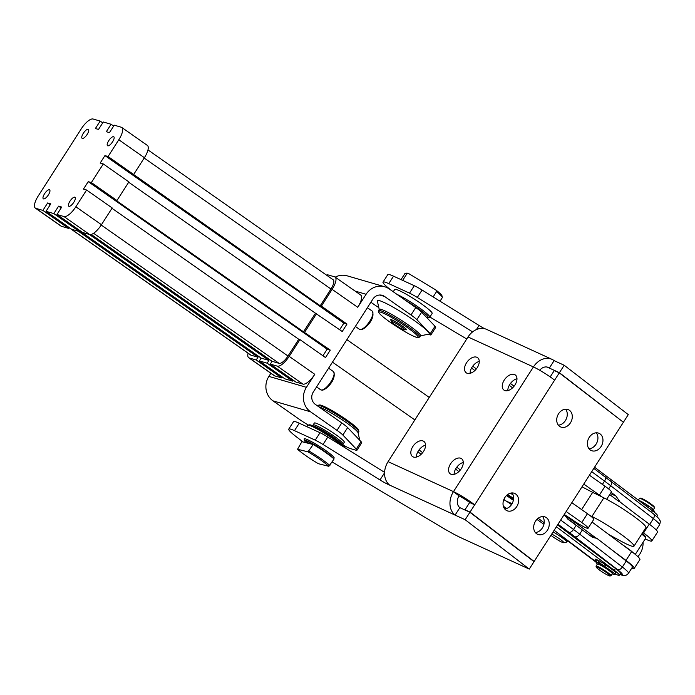 <?xml version="1.0" encoding="UTF-8"?>
<svg xmlns="http://www.w3.org/2000/svg" width="695" height="695" viewBox="0 0 695 695"><rect width="100%" height="100%" fill="white"/><g stroke="black" fill="none" stroke-linecap="round" stroke-linejoin="round"><path stroke-width="1.04" d="M641.737 534.09A17.792 1.963 32.7 0 1 645.646 538.034A17.792 1.963 32.7 0 1 645.62 538.278L635.291 554.393M633.319 552.829A17.792 1.963 -147.3 0 0 622.798 544.958M638.357 500.157L639.504 498.376A8.896 0.982 32.7 0 1 639.609 498.315A8.896 0.982 32.7 0 1 650.12 504.092A8.896 0.982 32.7 0 1 654.49 507.854A8.896 0.982 32.7 0 1 654.481 507.976L653.17 510.026A8.896 0.982 32.7 0 1 653.161 510.034A8.896 0.982 32.7 0 0 652.718 509.253A4.005 0.443 -147.3 0 0 652.344 508.723A4.005 0.443 -147.3 0 0 650.633 507.402L649.026 506.29L647.497 507.029M654.49 507.854L654.29 506.95A8.227 0.912 -147.3 0 0 650.242 503.467A8.227 0.912 -147.3 0 0 640.521 498.115L639.609 498.315M638.662 500.391A8.896 0.982 32.7 0 1 648.809 506.134A8.896 0.982 32.7 0 1 649.017 506.29M600.306 570.63A8.227 0.912 32.7 0 1 596.258 567.146A8.227 0.912 32.7 0 1 606.092 572.324A8.227 0.912 32.7 0 1 610.028 575.973A8.227 0.912 32.7 0 1 600.306 570.63M610.028 575.973L610.94 575.781A8.896 0.982 -147.3 0 0 611.044 575.721A8.896 0.982 -147.3 0 0 606.683 571.829A8.896 0.982 -147.3 0 0 596.067 566.112A8.896 0.982 -147.3 0 0 596.049 566.234L596.258 567.146M596.067 566.112L597.379 564.071A8.896 0.982 32.7 0 1 607.995 569.787A8.896 0.982 32.7 0 1 612.356 573.67L611.044 575.721M644.43 504.726L645.082 503.719L646.819 504.822A8.453 0.938 32.7 0 1 648.652 506.09A8.453 0.938 32.7 0 1 648.939 506.29M567.259 518.652A13.457 1.486 32.7 0 1 575.668 524.916M619.801 574.209C623.485 576.329 626.377 576.007 628.489 573.245L632.363 567.198A22.24 2.459 -147.3 0 0 626.238 560.978L610.931 549.172L625.986 560.405A24.464 2.702 32.7 0 1 634.24 568.397L639.904 559.562A24.464 2.702 -147.3 0 0 631.651 551.561L608.872 534.577L620.965 541.153A30.033 3.319 32.7 0 0 633.979 546.192A30.033 3.319 32.7 0 0 622.329 535.263A30.033 3.319 32.7 0 0 596.432 518.809A30.033 3.319 32.7 0 0 591.923 516.463L589.82 515.429A13.344 1.477 -147.3 0 0 587.449 513.701L571.829 502.685M634.24 568.397A24.464 2.702 32.7 0 1 631.755 568.145M633.979 546.192L645.907 527.583A30.033 3.319 -147.3 0 0 634.266 516.654A30.033 3.319 -147.3 0 0 608.36 500.2A30.033 3.319 -147.3 0 0 603.851 497.855L601.748 496.821A13.344 1.477 -147.3 0 0 599.385 495.092L583.765 484.076M656.845 516.654L657.47 515.673A15.568 1.72 -147.3 0 0 652.483 510.782L594.564 467.222M557.581 524.916L615.492 568.475A15.568 1.72 32.7 0 1 620.479 573.366L619.288 575.225A15.568 1.72 32.7 0 1 615.162 573.974M556.382 526.775L614.302 570.334A15.568 1.72 32.7 0 1 619.288 575.225M423.264 441.064A9.452 5.786 127.6 0 1 423.959 441.481A9.452 5.786 127.6 0 1 423.168 451.967A9.452 5.786 127.6 0 1 413.117 456.884A9.452 5.786 127.6 0 1 412.422 456.459A9.452 5.786 127.6 0 1 413.212 445.973A9.452 5.786 127.6 0 1 423.264 441.064M476.961 357.317A9.452 5.786 127.6 0 1 477.656 357.734A9.452 5.786 127.6 0 1 476.866 368.22A9.452 5.786 127.6 0 1 466.814 373.137A9.452 5.786 127.6 0 1 466.119 372.711A9.452 5.786 127.6 0 1 466.91 362.225A9.452 5.786 127.6 0 1 476.961 357.317M460.985 458.344A9.452 5.786 127.6 0 1 461.68 458.77A9.452 5.786 127.6 0 1 460.889 469.255A9.452 5.786 127.6 0 1 450.847 474.164A9.452 5.786 127.6 0 1 450.151 473.747A9.452 5.786 127.6 0 1 450.942 463.261A9.452 5.786 127.6 0 1 460.985 458.344M514.682 374.605A9.452 5.786 127.6 0 1 515.377 375.022A9.452 5.786 127.6 0 1 514.587 385.508A9.452 5.786 127.6 0 1 504.544 390.425A9.452 5.786 127.6 0 1 503.84 389.999A9.452 5.786 127.6 0 1 504.631 379.513A9.452 5.786 127.6 0 1 514.682 374.605M559.432 426.226A9.452 7.402 -65.4 0 1 558.154 414.481A9.452 7.402 -65.4 0 1 568.441 409.72A9.452 7.402 -65.4 0 1 569.579 410.406A9.452 7.402 -65.4 0 1 570.856 422.152A9.452 7.402 -65.4 0 1 560.57 426.912A9.452 7.402 -65.4 0 1 559.432 426.226M505.743 509.974A9.452 7.402 -65.4 0 1 504.457 498.228A9.452 7.402 -65.4 0 1 514.752 493.467A9.452 7.402 -65.4 0 1 515.881 494.154A9.452 7.402 -65.4 0 1 517.167 505.899A9.452 7.402 -65.4 0 1 506.872 510.66A9.452 7.402 -65.4 0 1 505.743 509.974M590.098 449.839A9.452 7.402 -65.4 0 1 588.813 438.093A9.452 7.402 -65.4 0 1 599.107 433.341A9.452 7.402 -65.4 0 1 600.237 434.028A9.452 7.402 -65.4 0 1 601.523 445.773A9.452 7.402 -65.4 0 1 591.228 450.525A9.452 7.402 -65.4 0 1 590.098 449.839M536.401 533.586A9.452 7.402 -65.4 0 1 535.124 521.841A9.452 7.402 -65.4 0 1 545.41 517.089A9.452 7.402 -65.4 0 1 546.548 517.766A9.452 7.402 -65.4 0 1 547.825 529.52A9.452 7.402 -65.4 0 1 537.539 534.273A9.452 7.402 -65.4 0 1 536.401 533.586M392.623 291.318L390.39 289.589A26.688 2.954 32.7 0 1 382.98 282.509A26.688 2.954 32.7 0 1 383.006 282.101A26.688 2.954 32.7 0 1 388.757 283.63L393.526 276.184A26.688 2.954 -147.3 0 0 387.784 274.655L383.006 282.101M303.116 442.003L296.122 436.616A26.688 2.954 32.7 0 1 288.712 429.527A26.688 2.954 32.7 0 1 288.746 429.119A26.688 2.954 32.7 0 1 294.489 430.648L299.258 423.203A26.688 2.954 -147.3 0 0 293.516 421.674L288.746 429.119M384.57 472.817L380 479.932A13.344 1.477 -147.3 0 0 384.266 482.452A13.344 1.477 -147.3 0 0 387.784 484.267L388.149 483.703M414.29 285.697L409.52 293.142A13.344 1.477 32.7 0 1 413.047 294.958A13.344 1.477 32.7 0 1 417.304 297.469L422.082 290.032A13.344 1.477 -147.3 0 0 417.817 287.513A13.344 1.477 -147.3 0 0 414.29 285.697L393.526 276.184M320.03 432.716L315.252 440.161A13.344 1.477 32.7 0 1 318.779 441.977A13.344 1.477 32.7 0 1 323.036 444.496L327.814 437.051A13.344 1.477 -147.3 0 0 323.549 434.531A13.344 1.477 -147.3 0 0 320.03 432.716L299.258 423.203M484.606 328.692A13.344 1.477 32.7 0 1 483.303 327.988A13.344 1.477 32.7 0 1 479.037 325.469L476.414 329.569M550.197 376.907L554.263 370.574L559.293 372.876L554.636 380.139A17.792 1.963 -147.3 0 0 533.43 366.934A17.792 13.935 -65.4 0 1 551.986 359.35L486.596 329.387A17.792 13.935 114.6 0 0 468.03 336.979L388.088 461.662A17.792 13.935 114.6 0 0 389.695 485.136L455.086 515.099A17.792 13.935 -65.4 0 1 453.479 491.626A17.792 1.963 32.7 0 1 474.685 504.822L469.655 502.52A8.896 0.982 -147.3 0 0 459.056 495.917A8.896 6.967 114.6 0 0 459.855 507.654L455.086 515.099L465.146 519.712L529.251 569.092L461.888 538.217A44.489 4.917 32.7 0 1 452.853 533.664A44.489 4.917 32.7 0 1 442.02 527.488L332.149 461.975M328.457 454.53A14.456 1.599 -147.3 0 0 315.886 445.869A14.456 1.599 -147.3 0 0 306.573 441.499A14.456 1.599 -147.3 0 0 306.486 442.055A14.456 1.599 -147.3 0 0 306.999 442.724M306.747 426.634L307.598 425.305A22.24 2.459 32.7 0 1 307.868 425.149A22.24 2.459 32.7 0 1 323.627 432.733A22.24 2.459 32.7 0 1 343.061 446.538M344.763 447.597L344.737 447.493A21.128 2.337 -147.3 0 0 344.581 447.12A21.128 2.337 -147.3 0 0 327.293 433.845A21.128 2.337 -147.3 0 0 309.388 424.827L307.868 425.149M306.373 442.811A16.68 1.842 32.7 0 1 304.627 440.925A16.68 1.842 32.7 0 1 304.506 440.63A16.68 1.842 32.7 0 1 316.286 445.808A16.68 1.842 32.7 0 1 332.08 457.301M304.506 440.63L304.158 439.118A17.792 1.963 32.7 0 1 308.015 439.892A17.792 1.963 32.7 0 1 323.557 449.013A17.792 1.963 32.7 0 1 334.034 457.519A17.792 1.963 32.7 0 1 333.939 458.205L333.322 458.335M393.24 291.744L394.708 289.45A22.24 2.459 32.7 0 1 397.471 289.867A22.24 2.459 32.7 0 1 419.198 302.316A22.24 2.459 32.7 0 1 432.16 313.462L429.771 317.181A22.24 2.459 -147.3 0 0 418.355 307.103A22.24 2.459 -147.3 0 0 397.045 294.411M405.385 300.266A21.128 2.337 32.7 0 1 427.99 317.658L429.51 317.337A22.24 2.459 -147.3 0 0 429.771 317.181M342.027 444.426L342.887 444.244A17.792 1.963 -147.3 0 0 343.095 444.122A17.792 1.963 -147.3 0 0 337.223 438.406A17.792 1.963 -147.3 0 0 321.933 428.502A17.792 1.963 -147.3 0 0 313.132 424.914A17.792 1.963 -147.3 0 0 313.106 425.158L313.306 426.009M343.095 444.122L344.286 442.263A17.792 1.963 -147.3 0 0 338.413 436.547A17.792 1.963 -147.3 0 0 323.132 426.643A17.792 1.963 -147.3 0 0 314.331 423.055L313.132 424.914M313.975 426.322A16.68 1.842 32.7 0 1 336.059 439.092A16.68 1.842 32.7 0 1 341.471 443.949M318.831 406.827A24.464 2.702 32.7 0 1 349.976 425.297A24.464 2.702 32.7 0 1 358.09 432.82L359.775 440.309M317.433 405.845L317.658 405.498A24.464 2.702 32.7 0 1 317.954 405.324A24.464 2.702 32.7 0 1 350.784 424.046A24.464 2.702 32.7 0 1 358.889 431.569A24.464 2.702 32.7 0 1 358.855 431.908L358.134 433.028M358.889 431.569L358.551 430.057A23.352 2.58 -147.3 0 0 350.81 422.873A23.352 2.58 -147.3 0 0 319.474 405.003L317.954 405.324M417.904 337.492L419.424 337.162A24.464 2.702 -147.3 0 0 419.711 336.997L420.51 335.746A24.464 2.702 -147.3 0 0 420.075 334.547A24.464 2.702 -147.3 0 0 398.391 318.388A24.464 2.702 -147.3 0 0 379.314 309.336L378.514 310.578A24.464 2.702 -147.3 0 0 378.48 310.917L378.818 312.429A23.352 2.58 32.7 0 1 395.968 320.082A23.352 2.58 32.7 0 1 417.756 336.18A23.352 2.58 32.7 0 1 417.904 337.492A23.352 2.58 32.7 0 1 398.869 327.997A23.352 2.58 32.7 0 1 379.27 313.254A23.352 2.58 32.7 0 1 378.818 312.429M419.711 336.997A24.464 2.702 -147.3 0 0 419.276 335.798A24.464 2.702 -147.3 0 0 397.592 319.631A24.464 2.702 -147.3 0 0 378.514 310.578M405.454 329.682A9.365 1.034 -147.3 0 0 406.41 329.647A9.365 1.034 -147.3 0 0 400.077 324.504A9.365 1.034 -147.3 0 0 390.746 319.604A9.365 1.034 -147.3 0 0 391.111 320.482M435.661 327.449A13.344 1.477 -147.3 0 0 435.695 327.406A13.344 1.477 -147.3 0 0 435.722 327.362A13.344 1.477 -147.3 0 0 435.018 326.25L421.63 312.22A13.344 1.477 -147.3 0 0 419.32 310.187A13.344 1.477 -147.3 0 0 415.758 307.538L410.988 314.983A13.344 1.477 32.7 0 1 414.55 317.624A13.344 1.477 32.7 0 1 416.852 319.657L430.248 333.696A13.344 1.477 32.7 0 1 430.943 334.808A13.344 1.477 32.7 0 1 430.926 334.851A13.344 1.477 32.7 0 1 429.927 334.834L427.998 334.269M308.337 425.045L308.094 424.906A13.344 1.477 32.7 0 1 303.75 422.282A13.344 1.477 32.7 0 1 299.476 419.424L272.996 400.859A17.792 16.558 106.3 0 1 268.887 376.395L270.885 373.285M378.81 307.572A13.344 1.477 32.7 0 1 377.733 306.895A13.344 1.477 32.7 0 1 373.458 304.045L370.878 302.238M361.687 442.828A13.344 1.477 -147.3 0 0 361.713 442.793A13.344 1.477 -147.3 0 0 361.739 442.75A13.344 1.477 -147.3 0 0 361.044 441.638L347.648 427.599A13.344 1.477 -147.3 0 0 345.337 425.566A13.344 1.477 -147.3 0 0 341.775 422.925L337.006 430.37A13.344 1.477 32.7 0 1 340.567 433.011A13.344 1.477 32.7 0 1 342.87 435.044L356.266 449.074A13.344 1.477 32.7 0 1 356.961 450.195A13.344 1.477 32.7 0 1 356.943 450.238A13.344 1.477 32.7 0 1 355.953 450.212L350.454 448.614A13.344 1.477 32.7 0 1 347.874 447.545A13.344 1.477 32.7 0 1 344.138 445.538L342.149 444.4M379.235 309.457L377.35 301.091A30.762 3.397 32.7 0 1 399.938 311.169A30.762 3.397 32.7 0 1 428.633 332.375A30.762 3.397 32.7 0 1 428.815 334.095L420.432 335.876M404.394 329.56A7.784 0.86 32.7 0 1 404.377 329.908A7.784 0.86 32.7 0 1 397.87 326.641A7.784 0.86 32.7 0 1 391.441 321.742A7.784 0.86 32.7 0 1 391.355 321.55A7.784 0.86 32.7 0 1 397.236 324.2A7.784 0.86 32.7 0 1 404.394 329.56M404.377 329.908L405.897 329.586A8.896 0.982 -147.3 0 0 406.002 329.517A8.896 0.982 -147.3 0 0 405.923 329.187A8.896 0.982 -147.3 0 0 398.148 323.323A8.896 0.982 -147.3 0 0 391.024 319.917A8.896 0.982 -147.3 0 0 391.016 320.039L391.355 321.55M402.144 280.128A22.24 2.459 32.7 0 1 402.709 280.302L406.888 273.787L408.66 273.569L435.921 290.032L436.503 291.674A22.24 2.459 32.7 0 1 442.081 296.817A22.24 2.459 32.7 0 1 442.333 297.338A22.24 2.459 32.7 0 1 442.298 297.642L440.022 301.196M401.015 279.616L404.846 273.63A22.24 2.459 32.7 0 1 405.115 273.474A22.24 2.459 32.7 0 1 406.888 273.787M436.503 291.674L433.141 296.913M442.333 297.338L441.985 295.827A21.128 2.337 -147.3 0 0 441.751 295.323A21.128 2.337 -147.3 0 0 435.921 290.032M307.989 451.854A21.128 2.337 32.7 0 1 319.926 459.464A21.128 2.337 32.7 0 1 328.848 466.319L334.069 458.987A22.24 2.459 -147.3 0 0 325.06 452.106A22.24 2.459 -147.3 0 0 313.21 444.522L307.989 451.854L297.556 449.248L301.873 441.69L313.21 444.522M329.89 465.494A22.24 2.459 -147.3 0 0 320.882 458.622A22.24 2.459 -147.3 0 0 309.032 451.029M328.848 466.319L318.414 463.713A21.128 2.337 32.7 0 1 306.469 456.102A21.128 2.337 32.7 0 1 297.556 449.248M319.309 429.076A13.344 1.477 32.7 0 1 331.767 436.512A13.344 1.477 32.7 0 1 336.736 440.256M567.824 519.13A12.675 1.399 32.7 0 1 574.435 524.004M612.147 573.175L612.338 572.871A8.453 0.938 -147.3 0 0 608.203 569.179A8.453 0.938 -147.3 0 0 601.453 564.992L597.995 562.203L599.49 563.002A4.005 0.443 32.7 0 1 601.757 564.366A4.005 0.443 32.7 0 1 603.781 565.808L604.885 566.703A11.051 1.225 32.7 0 1 614.814 574.504A11.051 1.225 32.7 0 1 614.641 574.591A11.051 1.225 32.7 0 1 612.278 573.801M597.353 564.105A11.051 1.225 32.7 0 1 596.214 562.585A11.051 1.225 32.7 0 1 596.388 562.498L595.285 561.603A4.005 0.443 32.7 0 1 594.451 560.752A4.005 0.443 32.7 0 1 594.46 560.709A4.005 0.443 32.7 0 1 595.207 560.882L599.75 564.149A8.453 0.938 -147.3 0 0 598.108 563.749L597.917 564.053M600.289 563.897L602.27 565.044L600.289 563.897M595.876 561.716L597.848 562.854L595.876 561.716M597.995 562.203L598.951 560.717L600.445 561.517A4.005 0.443 32.7 0 1 602.713 562.872A4.005 0.443 32.7 0 1 604.737 564.323L605.832 565.217L604.885 566.703M645.082 503.719A4.005 0.443 -147.3 0 0 642.884 502.442A4.005 0.443 -147.3 0 0 641.65 501.972L641.138 502.25M641.294 501.999A11.051 1.225 -147.3 0 0 639.591 501.086M510.373 493.198A13.344 1.477 32.7 0 1 513.014 494.857M513.57 498.411A13.344 1.477 -147.3 0 0 507.567 494.597M83.331 133.284A5.464 1.911 125 0 1 88.387 129.366A5.464 1.911 125 0 1 87.17 134.404A5.464 1.911 125 0 1 82.106 138.322A5.464 1.911 125 0 1 83.331 133.284M69.96 201.176A5.464 1.911 125 0 1 75.017 197.258A5.464 1.911 125 0 1 73.8 202.297A5.464 1.911 125 0 1 68.744 206.215A5.464 1.911 125 0 1 69.96 201.176M44.55 193.766A5.464 1.911 125 0 1 49.606 189.848A5.464 1.911 125 0 1 48.389 194.887A5.464 1.911 125 0 1 43.325 198.805A5.464 1.911 125 0 1 44.55 193.766M108.741 140.694A5.464 1.911 125 0 1 113.798 136.776A5.464 1.911 125 0 1 112.581 141.815A5.464 1.911 125 0 1 107.517 145.733A5.464 1.911 125 0 1 108.741 140.694M327.084 275.515L327.562 274.777L334.599 276.827A13.344 4.657 125 0 1 335.103 277.07A13.344 4.657 125 0 1 335.824 281.067A13.344 4.657 125 0 1 332.132 289.363L321.394 306.113L346.996 324.061L343.869 323.149L339.655 329.708M335.103 277.07L360.705 295.019A13.344 4.657 125 0 1 361.417 299.015A13.344 4.657 125 0 1 357.734 307.312L366.083 294.289A17.792 16.558 -73.7 0 1 384.717 286.774A17.792 16.558 -73.7 0 1 389.287 288.972L415.758 307.538M282.379 377.072L281.814 377.95L256.212 360.001L249.175 357.951A13.344 4.657 125 0 1 248.671 357.708A13.344 4.657 125 0 1 247.959 353.712A13.344 4.657 125 0 1 248.063 353.208M346.996 324.061L342.218 331.506L315.452 313.21L303.515 331.819L330.29 350.115L325.512 357.56L299.919 339.612L289.172 356.361A13.344 4.657 125 0 1 282.743 363.85A13.344 4.657 125 0 1 277.322 366.152L270.286 364.102L295.888 382.059L302.924 384.109A13.344 4.657 125 0 0 308.337 381.807A13.344 4.657 125 0 0 314.774 374.31L306.426 387.332A17.792 16.558 106.3 0 0 310.526 411.796L337.006 430.37M550.918 535.306A8.896 0.982 -147.3 0 0 553.133 536.94A8.896 0.982 -147.3 0 0 563.08 542.639A8.896 0.982 -147.3 0 0 563.645 542.717L566.677 542.074A11.12 1.225 -147.3 0 0 566.816 541.996A11.12 1.225 -147.3 0 0 561.36 537.131A11.12 1.225 -147.3 0 0 553.072 531.944M563.645 542.717A8.896 0.982 -147.3 0 0 559.388 538.764A8.896 0.982 -147.3 0 0 551.708 534.064M543.916 524.317L536.905 519.391M281.814 377.95L274.777 375.899A13.344 4.657 125 0 1 274.273 375.665L248.671 357.708M256.212 360.001L258.001 357.213L250.965 355.162A10.008 3.492 125 0 1 250.591 354.98L68.961 227.613M299.919 339.612L298.746 339.264L287.999 356.014A10.008 3.492 125 0 1 279.112 363.363L272.075 361.313L270.286 364.102M147.983 149.92L333.192 279.798A10.008 3.492 125 0 1 330.959 289.016L320.221 305.765L321.394 306.113M69.057 227.473L68.492 228.36L42.89 210.403L35.853 208.352A13.344 4.657 125 0 1 35.349 208.118A13.344 4.657 125 0 1 38.321 195.816L81.28 128.818A13.344 4.657 125 0 1 93.13 119.027L100.167 121.078L102.73 122.867M68.492 228.36L61.455 226.301A13.344 4.657 125 0 1 60.951 226.066L35.349 208.118M89.603 234.51A13.344 4.657 125 0 0 101.453 224.711L112.19 207.961L86.588 190.013L75.851 206.763A13.344 4.657 125 0 1 64.001 216.562L56.964 214.503L82.566 232.46L89.603 234.51L64.001 216.562M100.167 121.078L95.389 128.523L98.516 129.435L103.294 121.99L111.113 124.266L106.335 131.711L109.463 132.623L114.241 125.178L121.278 127.228A13.344 4.657 125 0 1 121.781 127.472A13.344 4.657 125 0 1 118.81 139.764L108.073 156.514L320.221 305.765M121.781 127.472L147.375 145.42A13.344 4.657 125 0 1 144.404 157.713L133.666 174.462M80.003 230.662L79.439 231.548L71.62 229.272L46.018 211.315L53.836 213.591L58.606 206.154L61.733 207.067L56.964 214.503M79.439 231.548L53.836 213.591M258.001 357.213L78.361 231.235M79.812 230.966L261.129 358.125L259.339 360.913L284.941 378.862L292.76 381.147L267.158 363.19L259.339 360.913M267.158 363.19L268.948 360.401L261.129 358.125M268.948 360.401L89.308 234.423M91.175 234.45L272.075 361.313M61.169 207.944L58.606 206.154M293.325 380.261L292.76 381.147M50.222 204.756L47.66 202.957L50.787 203.87L46.018 211.315M42.89 210.403L47.66 202.957M316.625 313.558L304.688 332.167M86.588 190.013L83.461 189.101L88.239 181.656L91.366 182.568L103.294 163.959L128.896 181.908L116.96 200.516L115.787 200.177L303.515 331.819M111.113 124.266L113.676 126.064M103.294 163.959L100.167 163.047L104.945 155.602L108.073 156.514M298.746 339.264L111.973 208.291M315.452 313.21L128.679 182.238M91.366 182.568L116.96 200.516M343.869 323.149L104.945 155.602M330.29 350.115L327.163 349.203L88.239 181.656M327.163 349.203L322.949 355.762M506.759 495.266A12.458 1.373 32.7 0 1 513.475 499.54M506.638 495.387A11.12 1.225 32.7 0 1 509.253 496.951A11.12 1.225 32.7 0 1 513.457 499.705M511.511 504.613A11.12 1.225 -147.3 0 0 506.481 501.269A11.12 1.225 -147.3 0 0 503.797 499.662M513.344 500.304L506.49 495.526M503.91 499.366L506.481 501.269L512.423 503.788M652.657 509.279A4.005 0.443 -147.3 0 0 652.727 509.244L651.98 510.408M654.264 512.163L654.525 511.755A11.051 1.225 -147.3 0 0 652.553 509.513M646.819 504.822L646.081 505.969M649.026 506.29L648.2 507.567M595.407 559.258A4.005 0.443 32.7 0 1 595.415 559.214A4.005 0.443 32.7 0 1 596.162 559.397L597.257 559.875L596.301 561.36M597.257 559.875L598.725 561.065M605.832 565.217A11.051 1.225 32.7 0 1 615.77 573.019L614.814 574.504M403.317 280.667L402.709 280.302M408.66 273.569A21.128 2.337 -147.3 0 0 406.636 273.152L405.115 273.474M410.988 314.983L384.509 296.418A8.896 8.279 -73.7 0 0 382.224 295.314A8.896 8.279 -73.7 0 0 372.911 299.076L313.245 392.128A8.896 8.279 106.3 0 0 315.304 404.351L341.775 422.925M335.225 277.149A17.792 16.558 -73.7 0 1 347.187 275.837L384.717 286.774M427.99 317.658A21.128 2.337 32.7 0 1 426.643 317.476M425.557 445.174A9.452 5.786 -52.4 0 0 418.416 450.82A9.452 5.786 -52.4 0 0 416.401 457.067M463.278 462.462A9.452 5.786 -52.4 0 0 456.146 468.1A9.452 5.786 -52.4 0 0 454.122 474.346M516.976 378.714A9.452 5.786 -52.4 0 0 509.843 384.352A9.452 5.786 -52.4 0 0 507.819 390.607M479.255 361.426A9.452 5.786 -52.4 0 0 472.114 367.073A9.452 5.786 -52.4 0 0 470.098 373.319M429.875 317.016L466.736 338.995M622.633 421.657L559.405 372.694L549.345 368.081A8.896 6.967 114.6 0 0 548.286 367.438A8.896 6.967 114.6 0 0 539.711 370.253M472.6 331.88L417.304 297.469M409.52 293.142L388.757 283.63M389.695 485.136L387.784 484.267M380 479.932L323.036 444.496M315.252 440.161L294.489 430.648M422.082 290.032L479.037 325.469M327.814 437.051L384.587 472.374M459.855 507.654L469.916 512.267L534.029 561.647L529.251 569.092M623.519 422.065L628.289 414.628L564.184 365.249L554.124 360.636L549.345 368.081L547.095 367.047M551.986 359.35A17.792 13.935 -65.4 0 1 554.124 360.636M535.306 532.5A9.452 7.402 114.6 0 0 543.177 526.454A9.452 7.402 114.6 0 0 542.613 516.559M589.004 448.753A9.452 7.402 114.6 0 0 596.866 442.715A9.452 7.402 114.6 0 0 596.31 432.811M504.639 508.879A9.452 7.402 114.6 0 0 512.51 502.841A9.452 7.402 114.6 0 0 511.946 492.937M558.337 425.14A9.452 7.402 114.6 0 0 566.208 419.094A9.452 7.402 114.6 0 0 565.643 409.19M559.293 372.876L623.398 422.256L534.151 561.456L470.037 512.085L465.007 509.774L469.655 502.52M559.405 372.694L564.184 365.249M459.056 495.917L453.479 491.626L533.43 366.934L468.03 336.979M469.916 512.267L465.146 519.712M554.636 380.139L470.037 512.085M533.256 561.047L534.151 561.456M465.78 510.373L465.007 509.774M589.43 475.232L605.05 486.248A13.344 1.477 32.7 0 1 611.383 491.938L606.666 499.297M601.748 496.821L592.687 492.347A66.729 7.376 32.7 0 1 582.028 486.778M566.164 511.52L581.784 522.536A13.344 1.477 32.7 0 1 588.118 528.226A13.344 1.477 32.7 0 1 573.41 520.494A33.655 3.718 -147.3 0 0 564.253 514.509M588.118 528.226L593.782 519.382A13.344 1.477 -147.3 0 0 589.82 515.429M610.931 549.172L596.883 538.347L592.635 537.435L582.358 529.938A66.729 7.376 -147.3 0 0 576.181 525.29L568.267 519.469L564.14 514.674M594.512 560.639L554.141 530.276M544.185 522.788L538.165 518.261M510.712 493.111A15.568 1.72 32.7 0 1 512.858 494.458M611.131 492.329L615.944 496.03L610.314 493.598M620.149 502.059L634.196 512.884L620.149 502.059L615.944 496.03M588.656 534.785L596.883 538.347M592.079 522.049L608.872 534.577M564.644 515.542A24.464 2.702 32.7 0 1 577.832 524.482L595.771 537.869M642.823 532.387L643.587 532.952A24.464 2.702 32.7 0 1 651.841 540.945L657.505 532.109A24.464 2.702 -147.3 0 0 649.252 524.117L634.196 512.884M651.841 540.945A24.464 2.702 32.7 0 1 645.221 538.912M642.232 533.308A16.68 1.842 32.7 0 1 645.308 536.523L645.646 538.034M619.036 501.573L609.68 494.597M638.974 500.617A8.453 0.938 32.7 0 1 642.858 502.433M320.63 389.765L322.167 390.208C326.372 389.878 337.179 379.001 333.4 371.547A11.12 3.883 125 0 1 330.959 381.737A11.12 3.883 125 0 1 321.603 390.034A11.12 3.883 125 0 1 320.63 389.765L316.581 386.924M631.651 551.561L625.986 560.405M594.781 561.169L563.028 537.287A4.448 3.657 -66.6 0 1 562.168 536.314M561.63 535.914A4.448 4.448 0 0 0 562.741 537.122A4.448 2.476 126.9 0 0 563.028 537.287L564.053 537.73M653.248 513.761A4.448 2.728 127.6 0 1 653.578 513.952A4.448 2.728 127.6 0 1 654.334 515.664A4.448 2.728 127.6 0 1 653.387 518.635A22.24 2.459 32.7 0 1 659.512 524.864L656.236 529.964M610.566 480.862A4.448 2.728 127.6 0 1 610.896 481.053A4.448 2.728 127.6 0 1 611.643 482.764A4.448 2.728 127.6 0 1 610.697 485.736L653.387 518.635L649.669 524.43M591.714 471.67L604.52 481.088A66.729 7.376 32.7 0 1 607.691 483.451A66.729 7.376 32.7 0 1 610.697 485.736L608.646 488.941M604.798 476.518A4.448 2.215 126.3 0 1 605.05 476.657A4.448 2.215 126.3 0 1 605.588 478.212A4.448 2.215 126.3 0 1 604.52 481.088L602.409 484.38M626.238 560.978L622.364 567.024L579.673 534.125A4.448 2.728 127.6 0 1 577.25 536.418A4.448 2.728 127.6 0 1 574.765 536.688L617.455 569.587A17.792 1.963 32.7 0 1 619.966 574.166M628.489 573.245A22.24 2.459 -147.3 0 0 622.364 567.024A4.448 2.728 127.6 0 1 619.94 569.318A4.448 2.728 127.6 0 1 617.455 569.587M557.998 524.256L569.005 532.353A62.281 6.881 32.7 0 1 571.959 534.551A62.281 6.881 32.7 0 1 574.765 536.688M582.358 529.938L579.673 534.125A66.729 7.376 -147.3 0 0 576.668 531.84A66.729 7.376 -147.3 0 0 573.497 529.477L560.691 520.06M576.181 525.29L573.497 529.477A4.448 2.215 126.3 0 1 571.194 531.857A4.448 2.215 126.3 0 1 569.005 532.353M651.484 512.345L652.483 510.782M615.492 568.475L614.302 570.334M419.05 449.908L422.638 452.671M456.771 467.196L460.368 469.959M510.469 383.449L514.057 386.212M472.748 366.161L476.336 368.932M600.445 561.517L599.49 563.002M650.633 507.402L649.773 508.749M641.65 501.972L641.363 502.416M506.698 508.471A11.12 1.225 -147.3 0 0 503.354 506.299M332.132 289.363L357.734 307.312M277.322 366.152L302.924 384.109M359.411 329.282L360.948 329.725C365.153 329.395 375.96 318.519 372.181 311.065A11.12 3.883 125 0 1 369.74 321.255A11.12 3.883 125 0 1 360.384 329.543A11.12 3.883 125 0 1 359.411 329.282L355.362 326.442M314.774 374.31L289.172 356.361M274.777 375.899L249.175 357.951M250.965 355.162L69.005 227.552M279.112 363.363L93.599 233.268M287.999 356.014L101.235 225.041M330.959 289.016L144.195 158.043M61.455 226.301L35.853 208.352M101.453 224.711L75.851 206.763M144.404 157.713L118.81 139.764M366.083 294.289L355.084 291.083M268.887 376.395L306.426 387.332M595.207 560.882L596.162 559.397M603.781 565.808L604.737 564.323M384.509 296.418L379.713 295.019M361.044 441.638L356.266 449.074M342.87 435.044L347.648 427.599M310.526 411.796L272.996 400.859M416.852 319.657L421.63 312.22M435.018 326.25L430.248 333.696M388.088 461.662L453.479 491.626M471.549 368.029L474.841 370.557M509.279 385.317L512.562 387.845M599.385 495.092L605.05 486.248M587.449 513.701L581.784 522.536M455.581 469.055L458.865 471.592M417.86 451.776L421.144 454.304M603.851 497.855L591.923 516.463M592.687 492.347L581.628 509.591M577.832 524.482L578.344 523.674M649.252 524.117L643.587 532.952M659.512 524.864C660.372 522.327 660.511 520.894 659.929 520.564C659.025 519.165 660.389 519.478 653.578 513.952L593.817 468.395M430.926 334.851L435.695 327.406M356.943 450.238L361.713 442.793M307.668 441.69L306.869 442.932M346.892 339.655L429.275 397.436M566.816 541.996L567.598 540.771M367.377 307.703L372.181 311.065M332.471 362.147L414.854 419.919M595.415 559.214L594.46 560.709M637.862 556.634A20.016 20.016 0 0 0 643.057 542.282M562.741 537.122L595.163 561.508M328.596 368.185L333.4 371.547"/></g></svg>
